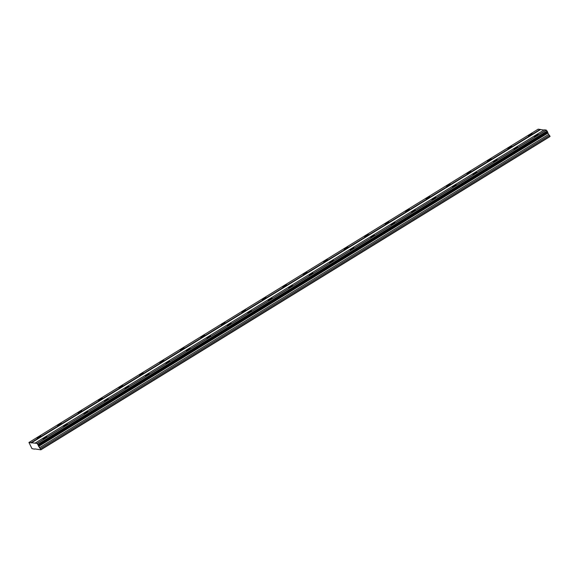 <?xml version="1.0" encoding="UTF-8"?>
<svg xmlns="http://www.w3.org/2000/svg" width="579" height="579" viewBox="0 0 579 579"><rect width="100%" height="100%" fill="white"/><g stroke="black" fill="none" stroke-linecap="round" stroke-linejoin="round"><path stroke-width="0.87" d="M44.214 437.666A2.178 0.413 -28.7 0 0 42.991 438.788A2.178 0.413 -28.7 0 0 45.589 437.818A2.178 0.413 -28.7 0 0 46.805 436.696A2.178 0.413 -28.7 0 0 44.214 437.666M535.517 135.377A2.178 0.413 -28.7 0 0 534.294 136.499A2.178 0.413 -28.7 0 0 536.892 135.529A2.178 0.413 -28.7 0 0 538.115 134.408A2.178 0.413 -28.7 0 0 535.517 135.377M515.049 147.971A2.178 0.413 -28.7 0 0 513.826 149.093A2.178 0.413 -28.7 0 0 516.417 148.123A2.178 0.413 -28.7 0 0 517.64 147.001A2.178 0.413 -28.7 0 0 515.049 147.971M494.575 160.564A2.178 0.413 -28.7 0 0 493.351 161.686A2.178 0.413 -28.7 0 0 495.95 160.716A2.178 0.413 -28.7 0 0 497.173 159.601A2.178 0.413 -28.7 0 0 494.575 160.564M474.107 173.164A2.178 0.413 -28.7 0 0 472.884 174.286A2.178 0.413 -28.7 0 0 475.475 173.316A2.178 0.413 -28.7 0 0 476.698 172.195A2.178 0.413 -28.7 0 0 474.107 173.164M453.632 185.758A2.178 0.413 -28.7 0 0 452.409 186.879A2.178 0.413 -28.7 0 0 455.007 185.91A2.178 0.413 -28.7 0 0 456.23 184.788A2.178 0.413 -28.7 0 0 453.632 185.758M433.164 198.351A2.178 0.413 -28.7 0 0 431.941 199.473A2.178 0.413 -28.7 0 0 434.532 198.503A2.178 0.413 -28.7 0 0 435.755 197.381A2.178 0.413 -28.7 0 0 433.164 198.351M412.689 210.951A2.178 0.413 -28.7 0 0 411.474 212.066A2.178 0.413 -28.7 0 0 414.065 211.096A2.178 0.413 -28.7 0 0 415.288 209.982A2.178 0.413 -28.7 0 0 412.689 210.951M392.222 223.545A2.178 0.413 -28.7 0 0 390.999 224.666A2.178 0.413 -28.7 0 0 393.597 223.697A2.178 0.413 -28.7 0 0 394.813 222.575A2.178 0.413 -28.7 0 0 392.222 223.545M371.747 236.138A2.178 0.413 -28.7 0 0 370.531 237.26A2.178 0.413 -28.7 0 0 373.122 236.29A2.178 0.413 -28.7 0 0 374.345 235.168A2.178 0.413 -28.7 0 0 371.747 236.138M351.279 248.731A2.178 0.413 -28.7 0 0 350.056 249.853A2.178 0.413 -28.7 0 0 352.654 248.883A2.178 0.413 -28.7 0 0 353.87 247.769A2.178 0.413 -28.7 0 0 351.279 248.731M330.812 261.332A2.178 0.413 -28.7 0 0 329.589 262.453A2.178 0.413 -28.7 0 0 332.18 261.484A2.178 0.413 -28.7 0 0 333.403 260.362A2.178 0.413 -28.7 0 0 330.812 261.332M310.337 273.925A2.178 0.413 -28.7 0 0 309.114 275.047A2.178 0.413 -28.7 0 0 311.712 274.077A2.178 0.413 -28.7 0 0 312.928 272.955A2.178 0.413 -28.7 0 0 310.337 273.925M289.869 286.518A2.178 0.413 -28.7 0 0 288.646 287.64A2.178 0.413 -28.7 0 0 291.237 286.67A2.178 0.413 -28.7 0 0 292.46 285.548A2.178 0.413 -28.7 0 0 289.869 286.518M269.394 299.119A2.178 0.413 -28.7 0 0 268.171 300.233A2.178 0.413 -28.7 0 0 270.769 299.263A2.178 0.413 -28.7 0 0 271.992 298.149A2.178 0.413 -28.7 0 0 269.394 299.119M248.927 311.712A2.178 0.413 -28.7 0 0 247.703 312.834A2.178 0.413 -28.7 0 0 250.294 311.864A2.178 0.413 -28.7 0 0 251.518 310.742A2.178 0.413 -28.7 0 0 248.927 311.712M228.452 324.305A2.178 0.413 -28.7 0 0 227.229 325.427A2.178 0.413 -28.7 0 0 229.827 324.457A2.178 0.413 -28.7 0 0 231.05 323.335A2.178 0.413 -28.7 0 0 228.452 324.305M207.984 336.906A2.178 0.413 -28.7 0 0 206.761 338.02A2.178 0.413 -28.7 0 0 209.352 337.05A2.178 0.413 -28.7 0 0 210.575 335.936A2.178 0.413 -28.7 0 0 207.984 336.906M187.509 349.499A2.178 0.413 -28.7 0 0 186.286 350.621A2.178 0.413 -28.7 0 0 188.884 349.651A2.178 0.413 -28.7 0 0 190.107 348.529A2.178 0.413 -28.7 0 0 187.509 349.499M167.042 362.092A2.178 0.413 -28.7 0 0 165.818 363.214A2.178 0.413 -28.7 0 0 168.409 362.244A2.178 0.413 -28.7 0 0 169.633 361.122A2.178 0.413 -28.7 0 0 167.042 362.092M146.567 374.685A2.178 0.413 -28.7 0 0 145.351 375.807A2.178 0.413 -28.7 0 0 147.942 374.837A2.178 0.413 -28.7 0 0 149.165 373.716A2.178 0.413 -28.7 0 0 146.567 374.685M126.099 387.286A2.178 0.413 -28.7 0 0 124.876 388.4A2.178 0.413 -28.7 0 0 127.467 387.431A2.178 0.413 -28.7 0 0 128.69 386.316A2.178 0.413 -28.7 0 0 126.099 387.286M105.624 399.879A2.178 0.413 -28.7 0 0 104.408 401.001A2.178 0.413 -28.7 0 0 106.999 400.031A2.178 0.413 -28.7 0 0 108.222 398.909A2.178 0.413 -28.7 0 0 105.624 399.879M85.156 412.472A2.178 0.413 -28.7 0 0 83.933 413.594A2.178 0.413 -28.7 0 0 86.532 412.624A2.178 0.413 -28.7 0 0 87.747 411.503A2.178 0.413 -28.7 0 0 85.156 412.472M64.682 425.073A2.178 0.413 -28.7 0 0 63.466 426.187A2.178 0.413 -28.7 0 0 66.057 425.218A2.178 0.413 -28.7 0 0 67.28 424.103A2.178 0.413 -28.7 0 0 64.682 425.073M38.33 437.022A2.178 0.413 -28.7 0 0 37.114 438.137A2.178 0.413 -28.7 0 0 39.705 437.167A2.178 0.413 -28.7 0 0 40.928 436.052A2.178 0.413 -28.7 0 0 38.33 437.022M529.64 134.733A2.178 0.413 -28.7 0 0 528.417 135.855A2.178 0.413 -28.7 0 0 531.008 134.885A2.178 0.413 -28.7 0 0 532.231 133.763A2.178 0.413 -28.7 0 0 529.64 134.733M509.165 147.327A2.178 0.413 -28.7 0 0 507.942 148.448A2.178 0.413 -28.7 0 0 510.54 147.479A2.178 0.413 -28.7 0 0 511.764 146.357A2.178 0.413 -28.7 0 0 509.165 147.327M488.698 159.92A2.178 0.413 -28.7 0 0 487.475 161.042A2.178 0.413 -28.7 0 0 490.066 160.072A2.178 0.413 -28.7 0 0 491.289 158.95A2.178 0.413 -28.7 0 0 488.698 159.92M468.223 172.52A2.178 0.413 -28.7 0 0 467 173.635A2.178 0.413 -28.7 0 0 469.598 172.665A2.178 0.413 -28.7 0 0 470.821 171.55A2.178 0.413 -28.7 0 0 468.223 172.52M447.755 185.114A2.178 0.413 -28.7 0 0 446.532 186.235A2.178 0.413 -28.7 0 0 449.123 185.266A2.178 0.413 -28.7 0 0 450.346 184.144A2.178 0.413 -28.7 0 0 447.755 185.114M427.28 197.707A2.178 0.413 -28.7 0 0 426.057 198.829A2.178 0.413 -28.7 0 0 428.655 197.859A2.178 0.413 -28.7 0 0 429.879 196.737A2.178 0.413 -28.7 0 0 427.28 197.707M406.813 210.307A2.178 0.413 -28.7 0 0 405.589 211.422A2.178 0.413 -28.7 0 0 408.181 210.452A2.178 0.413 -28.7 0 0 409.404 209.337A2.178 0.413 -28.7 0 0 406.813 210.307M386.338 222.901A2.178 0.413 -28.7 0 0 385.122 224.022A2.178 0.413 -28.7 0 0 387.713 223.053A2.178 0.413 -28.7 0 0 388.936 221.931A2.178 0.413 -28.7 0 0 386.338 222.901M365.87 235.494A2.178 0.413 -28.7 0 0 364.647 236.616A2.178 0.413 -28.7 0 0 367.238 235.646A2.178 0.413 -28.7 0 0 368.461 234.524A2.178 0.413 -28.7 0 0 365.87 235.494M345.395 248.087A2.178 0.413 -28.7 0 0 344.179 249.209A2.178 0.413 -28.7 0 0 346.77 248.239A2.178 0.413 -28.7 0 0 347.993 247.117A2.178 0.413 -28.7 0 0 345.395 248.087M324.928 260.688A2.178 0.413 -28.7 0 0 323.704 261.802A2.178 0.413 -28.7 0 0 326.303 260.832A2.178 0.413 -28.7 0 0 327.519 259.718A2.178 0.413 -28.7 0 0 324.928 260.688M304.453 273.281A2.178 0.413 -28.7 0 0 303.237 274.403A2.178 0.413 -28.7 0 0 305.828 273.433A2.178 0.413 -28.7 0 0 307.051 272.311A2.178 0.413 -28.7 0 0 304.453 273.281M283.985 285.874A2.178 0.413 -28.7 0 0 282.762 286.996A2.178 0.413 -28.7 0 0 285.36 286.026A2.178 0.413 -28.7 0 0 286.576 284.904A2.178 0.413 -28.7 0 0 283.985 285.874M263.517 298.474A2.178 0.413 -28.7 0 0 262.294 299.589A2.178 0.413 -28.7 0 0 264.885 298.619A2.178 0.413 -28.7 0 0 266.108 297.505A2.178 0.413 -28.7 0 0 263.517 298.474M243.042 311.068A2.178 0.413 -28.7 0 0 241.819 312.19A2.178 0.413 -28.7 0 0 244.418 311.22A2.178 0.413 -28.7 0 0 245.641 310.098A2.178 0.413 -28.7 0 0 243.042 311.068M222.575 323.661A2.178 0.413 -28.7 0 0 221.352 324.783A2.178 0.413 -28.7 0 0 223.943 323.813A2.178 0.413 -28.7 0 0 225.166 322.691A2.178 0.413 -28.7 0 0 222.575 323.661M202.1 336.254A2.178 0.413 -28.7 0 0 200.877 337.376A2.178 0.413 -28.7 0 0 203.475 336.406A2.178 0.413 -28.7 0 0 204.698 335.284A2.178 0.413 -28.7 0 0 202.1 336.254M181.632 348.855A2.178 0.413 -28.7 0 0 180.409 349.969A2.178 0.413 -28.7 0 0 183 348.999A2.178 0.413 -28.7 0 0 184.223 347.885A2.178 0.413 -28.7 0 0 181.632 348.855M161.157 361.448A2.178 0.413 -28.7 0 0 159.934 362.57A2.178 0.413 -28.7 0 0 162.533 361.6A2.178 0.413 -28.7 0 0 163.756 360.478A2.178 0.413 -28.7 0 0 161.157 361.448M140.69 374.041A2.178 0.413 -28.7 0 0 139.467 375.163A2.178 0.413 -28.7 0 0 142.058 374.193A2.178 0.413 -28.7 0 0 143.281 373.071A2.178 0.413 -28.7 0 0 140.69 374.041M120.215 386.642A2.178 0.413 -28.7 0 0 118.992 387.756A2.178 0.413 -28.7 0 0 121.59 386.786A2.178 0.413 -28.7 0 0 122.813 385.672A2.178 0.413 -28.7 0 0 120.215 386.642M99.747 399.235A2.178 0.413 -28.7 0 0 98.524 400.357A2.178 0.413 -28.7 0 0 101.115 399.387A2.178 0.413 -28.7 0 0 102.338 398.265A2.178 0.413 -28.7 0 0 99.747 399.235M79.272 411.828A2.178 0.413 -28.7 0 0 78.056 412.95A2.178 0.413 -28.7 0 0 80.647 411.98A2.178 0.413 -28.7 0 0 81.871 410.858A2.178 0.413 -28.7 0 0 79.272 411.828M58.805 424.421A2.178 0.413 -28.7 0 0 57.582 425.543A2.178 0.413 -28.7 0 0 60.18 424.573A2.178 0.413 -28.7 0 0 61.396 423.452A2.178 0.413 -28.7 0 0 58.805 424.421M34.812 448.913L40.834 449.825L40.277 448.638L549.493 135.334L550.05 136.514L40.834 449.825M40.277 448.638L37.056 443.369L28.95 442.486L31.961 448.602L34.465 449.13M35.058 443.152L544.282 129.848L546.272 130.065L547.582 131.874L38.366 445.179M547.51 131.918L548.559 134.487L549.493 135.334M28.95 442.486L538.166 129.175L543.934 130.058M547.575 131.824L38.359 445.135M37.946 444.382L547.162 131.078M37.121 443.442L546.337 130.137M547.104 131.006L37.888 444.317M546.272 130.065L37.056 443.369M31.186 442.978L540.41 129.674M540.164 129.392L30.948 442.703M549.999 136.26L40.783 449.572M39.343 447.799L548.559 134.487M38.605 446.445L547.821 133.134M38.525 446.004L547.741 132.7"/></g></svg>
